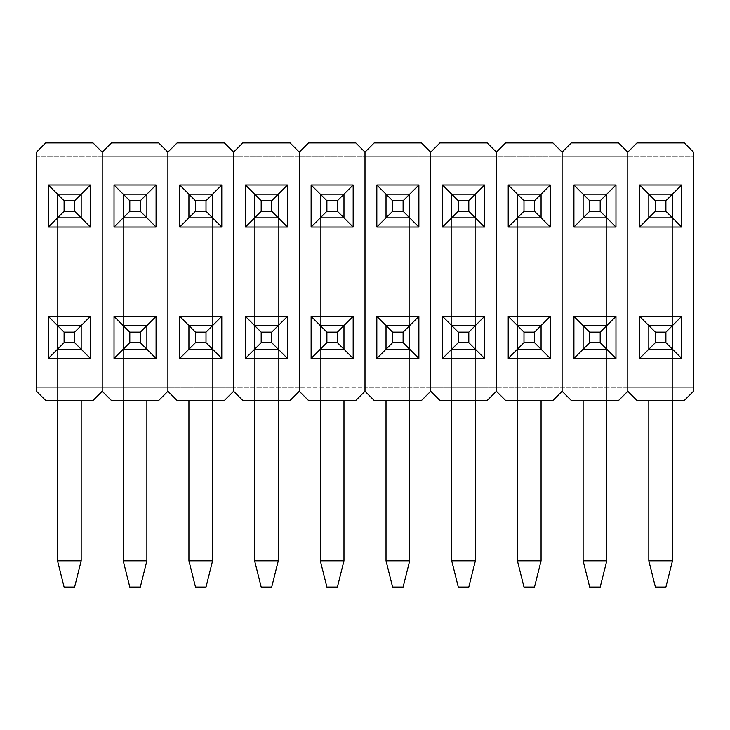 <?xml version="1.0" encoding="UTF-8"?>
<svg xmlns="http://www.w3.org/2000/svg" width="730" height="730" viewBox="0 0 730 730"><rect width="100%" height="100%" fill="white"/><g stroke="black" fill="none" stroke-linecap="round" stroke-linejoin="round"><path stroke-width="0.55" stroke-dasharray="3.65 2.74" d="M102.2 156.074L36.5 156.074L36.5 152.132L45.698 142.934L93.002 142.934L102.2 152.132L102.2 156.074L102.2 152.132L111.398 142.934L158.702 142.934L167.9 152.132L167.9 156.074L36.5 156.074L36.5 391.28L36.5 387.338L102.2 387.338L102.2 156.074L36.5 156.074L36.5 387.338L102.2 387.338L102.2 391.28L102.2 152.132L102.2 387.338L36.5 387.338L102.2 387.338L102.2 391.28L93.002 400.478L45.698 400.478L93.002 400.478L102.2 391.28L102.2 387.338L167.9 387.338L167.9 152.132L177.098 142.934L224.402 142.934L233.6 152.132L233.6 156.074L102.2 156.074L102.2 387.338L167.9 387.338L167.9 391.28L167.9 156.074L102.2 156.074L167.9 156.074L167.9 152.132L167.9 387.338L102.2 387.338L167.9 387.338L167.9 391.28L158.702 400.478L111.398 400.478L158.702 400.478L167.9 391.28L167.9 387.338L233.6 387.338L233.6 152.132L242.798 142.934L290.102 142.934L299.3 152.132L299.3 156.074L167.9 156.074L167.9 387.338L233.6 387.338L233.6 391.28L233.6 156.074L167.9 156.074L233.6 156.074L233.6 152.132L233.6 387.338L167.9 387.338L233.6 387.338L233.6 391.28L224.402 400.478L177.098 400.478L224.402 400.478L233.6 391.28L233.6 387.338L299.3 387.338L299.3 152.132L308.498 142.934L355.802 142.934L365 152.132L365 156.074L233.6 156.074L233.6 387.338L299.3 387.338L299.3 391.28L299.3 156.074L233.6 156.074L299.3 156.074L299.3 152.132L299.3 387.338L233.6 387.338L299.3 387.338L299.3 391.28L290.102 400.478L242.798 400.478L290.102 400.478L299.3 391.28L299.3 387.338L365 387.338L365 152.132L374.198 142.934L421.502 142.934L430.7 152.132L430.7 156.074L299.3 156.074L299.3 387.338L365 387.338L365 391.28L365 156.074L299.3 156.074L365 156.074L365 152.132L365 387.338L299.3 387.338L365 387.338L365 391.28L355.802 400.478L308.498 400.478L355.802 400.478L365 391.28L365 387.338L430.7 387.338L430.7 152.132L439.898 142.934L487.202 142.934L496.4 152.132L496.4 156.074L365 156.074L365 387.338L430.7 387.338L430.7 391.28L430.7 156.074L365 156.074L430.7 156.074L430.7 152.132L430.7 387.338L365 387.338L430.7 387.338L430.7 391.28L421.502 400.478L374.198 400.478L421.502 400.478L430.7 391.28L430.7 387.338L496.4 387.338L496.4 152.132L505.598 142.934L552.902 142.934L562.1 152.132L562.1 156.074L430.7 156.074L430.7 387.338L496.4 387.338L496.4 391.28L496.4 156.074L430.7 156.074L496.4 156.074L496.4 152.132L496.4 387.338L430.7 387.338L496.4 387.338L496.4 391.28L487.202 400.478L439.898 400.478L487.202 400.478L496.4 391.28L496.4 387.338L562.1 387.338L562.1 152.132L571.298 142.934L618.602 142.934L627.8 152.132L627.8 156.074L496.4 156.074L496.4 387.338L562.1 387.338L562.1 156.074L496.4 156.074L562.1 156.074L562.1 152.132L562.1 387.338L496.4 387.338L562.1 387.338L562.1 391.28L552.902 400.478L505.598 400.478L552.902 400.478L562.1 391.28L562.1 387.338L627.8 387.338L627.8 152.132L636.998 142.934L684.302 142.934L693.5 152.132L693.5 156.074L562.1 156.074L562.1 387.338L627.8 387.338L627.8 391.28L627.8 156.074L562.1 156.074L627.8 156.074L627.8 152.132L627.8 387.338L562.1 387.338L627.8 387.338L627.8 391.28L618.602 400.478L571.298 400.478L618.602 400.478L627.8 391.28L627.8 387.338L693.5 387.338L693.5 152.132L684.302 142.934L636.998 142.934L627.8 152.132L618.602 142.934L571.298 142.934L562.1 152.132L552.902 142.934L505.598 142.934L496.4 152.132L487.202 142.934L439.898 142.934L430.7 152.132L421.502 142.934L374.198 142.934L365 152.132L355.802 142.934L308.498 142.934L299.3 152.132L290.102 142.934L242.798 142.934L233.6 152.132L224.402 142.934L177.098 142.934L167.9 152.132L158.702 142.934L111.398 142.934L102.2 152.132L93.002 142.934L45.698 142.934L36.5 152.132L36.5 156.074L102.2 156.074M45.698 400.478L36.5 391.28L45.698 400.478M81.176 325.58L81.176 349.232L81.176 325.58L57.524 325.58L57.524 349.232L81.176 349.232L57.524 349.232L57.524 325.58L81.176 325.58L57.524 325.58L57.524 349.232L81.176 349.232L81.176 325.58L81.176 349.232L57.524 349.232L57.524 325.58L81.176 325.58L81.176 560.786L57.524 560.786L57.524 325.58L81.176 325.58L57.524 325.58L57.524 560.786L64.094 587.066L74.606 587.066L81.176 560.786L57.524 560.786L57.524 194.18L57.524 217.832L81.176 217.832L81.176 194.18L81.176 217.832L57.524 217.832L57.524 194.18L81.176 194.18L57.524 194.18L57.524 217.832L81.176 217.832L81.176 194.18L57.524 194.18L81.176 194.18L81.176 217.832L57.524 217.832L57.524 194.18L81.176 194.18L81.176 560.786L57.524 560.786L81.176 560.786L81.176 217.832L57.524 217.832L81.176 217.832L81.176 560.786L57.524 560.786L57.524 217.832L57.524 560.786L64.094 587.066L57.524 560.786L64.094 587.066L74.606 587.066L81.176 560.786L74.606 587.066L64.094 587.066L74.606 587.066L81.176 560.786L74.606 587.066L64.094 587.066L57.524 560.786L81.176 560.786L81.176 325.58M57.524 349.232L81.176 349.232L57.524 349.232L57.524 400.478L57.524 349.232M81.176 400.478L81.176 349.232L81.176 400.478M81.176 194.18L57.524 194.18L57.524 560.786L64.094 587.066L74.606 587.066L81.176 560.786L81.176 194.18M111.398 400.478L102.2 391.28L111.398 400.478M146.876 325.58L146.876 349.232L146.876 325.58L123.224 325.58L123.224 349.232L146.876 349.232L123.224 349.232L123.224 325.58L146.876 325.58L123.224 325.58L123.224 349.232L146.876 349.232L146.876 325.58L146.876 349.232L123.224 349.232L123.224 325.58L146.876 325.58L146.876 560.786L123.224 560.786L123.224 325.58L146.876 325.58L123.224 325.58L123.224 560.786L129.794 587.066L140.306 587.066L146.876 560.786L123.224 560.786L123.224 194.18L123.224 217.832L146.876 217.832L146.876 194.18L146.876 217.832L123.224 217.832L123.224 194.18L146.876 194.18L123.224 194.18L123.224 217.832L146.876 217.832L146.876 194.18L123.224 194.18L146.876 194.18L146.876 217.832L123.224 217.832L123.224 194.18L146.876 194.18L146.876 560.786L123.224 560.786L146.876 560.786L146.876 217.832L123.224 217.832L146.876 217.832L146.876 560.786L123.224 560.786L123.224 217.832L123.224 560.786L129.794 587.066L123.224 560.786L129.794 587.066L140.306 587.066L146.876 560.786L140.306 587.066L129.794 587.066L140.306 587.066L146.876 560.786L140.306 587.066L129.794 587.066L123.224 560.786L146.876 560.786L146.876 325.58M177.098 400.478L167.9 391.28L177.098 400.478M212.576 325.58L212.576 349.232L212.576 325.58L188.924 325.58L188.924 349.232L212.576 349.232L188.924 349.232L188.924 325.58L212.576 325.58L188.924 325.58L188.924 349.232L212.576 349.232L212.576 325.58L212.576 349.232L188.924 349.232L188.924 325.58L212.576 325.58L212.576 560.786L188.924 560.786L188.924 325.58L212.576 325.58L188.924 325.58L188.924 560.786L195.494 587.066L206.006 587.066L212.576 560.786L188.924 560.786L188.924 194.18L188.924 217.832L212.576 217.832L212.576 194.18L212.576 217.832L188.924 217.832L188.924 194.18L212.576 194.18L188.924 194.18L188.924 217.832L212.576 217.832L212.576 194.18L188.924 194.18L212.576 194.18L212.576 217.832L188.924 217.832L188.924 194.18L212.576 194.18L212.576 560.786L188.924 560.786L212.576 560.786L212.576 217.832L188.924 217.832L212.576 217.832L212.576 560.786L188.924 560.786L188.924 217.832L188.924 560.786L195.494 587.066L188.924 560.786L195.494 587.066L206.006 587.066L212.576 560.786L206.006 587.066L195.494 587.066L206.006 587.066L212.576 560.786L206.006 587.066L195.494 587.066L188.924 560.786L212.576 560.786L212.576 325.58M242.798 400.478L233.6 391.28L242.798 400.478M278.276 325.58L278.276 349.232L278.276 325.58L254.624 325.58L254.624 349.232L278.276 349.232L254.624 349.232L254.624 325.58L278.276 325.58L254.624 325.58L254.624 349.232L278.276 349.232L278.276 325.58L278.276 349.232L254.624 349.232L254.624 325.58L278.276 325.58L278.276 560.786L254.624 560.786L254.624 325.58L278.276 325.58L254.624 325.58L254.624 560.786L261.194 587.066L271.706 587.066L278.276 560.786L254.624 560.786L254.624 194.18L254.624 217.832L278.276 217.832L278.276 194.18L278.276 217.832L254.624 217.832L254.624 194.18L278.276 194.18L254.624 194.18L254.624 217.832L278.276 217.832L278.276 194.18L254.624 194.18L278.276 194.18L278.276 217.832L254.624 217.832L254.624 194.18L278.276 194.18L278.276 560.786L254.624 560.786L278.276 560.786L278.276 217.832L254.624 217.832L278.276 217.832L278.276 560.786L254.624 560.786L254.624 217.832L254.624 560.786L261.194 587.066L254.624 560.786L261.194 587.066L271.706 587.066L278.276 560.786L271.706 587.066L261.194 587.066L271.706 587.066L278.276 560.786L271.706 587.066L261.194 587.066L254.624 560.786L278.276 560.786L278.276 325.58M308.498 400.478L299.3 391.28L308.498 400.478M343.976 325.58L343.976 349.232L343.976 325.58L320.324 325.58L320.324 349.232L343.976 349.232L320.324 349.232L320.324 325.58L343.976 325.58L320.324 325.58L320.324 349.232L343.976 349.232L343.976 325.58L343.976 349.232L320.324 349.232L320.324 325.58L343.976 325.58L343.976 560.786L320.324 560.786L320.324 325.58L343.976 325.58L320.324 325.58L320.324 560.786L326.894 587.066L337.406 587.066L343.976 560.786L320.324 560.786L320.324 194.18L320.324 217.832L343.976 217.832L343.976 194.18L343.976 217.832L320.324 217.832L320.324 194.18L343.976 194.18L320.324 194.18L320.324 217.832L343.976 217.832L343.976 194.18L320.324 194.18L343.976 194.18L343.976 217.832L320.324 217.832L320.324 194.18L343.976 194.18L343.976 560.786L320.324 560.786L343.976 560.786L343.976 217.832L320.324 217.832L343.976 217.832L343.976 560.786L320.324 560.786L320.324 217.832L320.324 560.786L326.894 587.066L320.324 560.786L326.894 587.066L337.406 587.066L343.976 560.786L337.406 587.066L326.894 587.066L337.406 587.066L343.976 560.786L337.406 587.066L326.894 587.066L320.324 560.786L343.976 560.786L343.976 325.58M374.198 400.478L365 391.28L374.198 400.478M409.676 325.58L409.676 349.232L409.676 325.58L386.024 325.58L386.024 349.232L409.676 349.232L386.024 349.232L386.024 325.58L409.676 325.58L386.024 325.58L386.024 349.232L409.676 349.232L409.676 325.58L409.676 349.232L386.024 349.232L386.024 325.58L409.676 325.58L409.676 560.786L386.024 560.786L386.024 325.58L409.676 325.58L386.024 325.58L386.024 560.786L392.594 587.066L403.106 587.066L409.676 560.786L386.024 560.786L386.024 194.18L386.024 217.832L409.676 217.832L409.676 194.18L409.676 217.832L386.024 217.832L386.024 194.18L409.676 194.18L386.024 194.18L386.024 217.832L409.676 217.832L409.676 194.18L386.024 194.18L409.676 194.18L409.676 217.832L386.024 217.832L386.024 194.18L409.676 194.18L409.676 560.786L386.024 560.786L409.676 560.786L409.676 217.832L386.024 217.832L409.676 217.832L409.676 560.786L386.024 560.786L386.024 217.832L386.024 560.786L392.594 587.066L386.024 560.786L392.594 587.066L403.106 587.066L409.676 560.786L403.106 587.066L392.594 587.066L403.106 587.066L409.676 560.786L403.106 587.066L392.594 587.066L386.024 560.786L409.676 560.786L409.676 325.58M439.898 400.478L430.7 391.28L439.898 400.478M475.376 325.58L475.376 349.232L475.376 325.58L451.724 325.58L451.724 349.232L475.376 349.232L451.724 349.232L451.724 325.58L475.376 325.58L451.724 325.58L451.724 349.232L475.376 349.232L475.376 325.58L475.376 349.232L451.724 349.232L451.724 325.58L475.376 325.58L475.376 560.786L451.724 560.786L451.724 325.58L475.376 325.58L451.724 325.58L451.724 560.786L458.294 587.066L468.806 587.066L475.376 560.786L451.724 560.786L451.724 194.18L451.724 217.832L475.376 217.832L475.376 194.18L475.376 217.832L451.724 217.832L451.724 194.18L475.376 194.18L451.724 194.18L451.724 217.832L475.376 217.832L475.376 194.18L451.724 194.18L475.376 194.18L475.376 217.832L451.724 217.832L451.724 194.18L475.376 194.18L475.376 560.786L451.724 560.786L475.376 560.786L475.376 217.832L451.724 217.832L475.376 217.832L475.376 560.786L451.724 560.786L451.724 217.832L451.724 560.786L458.294 587.066L451.724 560.786L458.294 587.066L468.806 587.066L475.376 560.786L468.806 587.066L458.294 587.066L468.806 587.066L475.376 560.786L468.806 587.066L458.294 587.066L451.724 560.786L475.376 560.786L475.376 325.58M505.598 400.478L496.4 391.28L505.598 400.478M541.076 325.58L541.076 349.232L541.076 325.58L517.424 325.58L517.424 349.232L541.076 349.232L517.424 349.232L517.424 325.58L541.076 325.58L517.424 325.58L517.424 349.232L541.076 349.232L541.076 325.58L541.076 349.232L517.424 349.232L517.424 325.58L541.076 325.58L541.076 560.786L517.424 560.786L517.424 325.58L541.076 325.58L517.424 325.58L517.424 560.786L523.994 587.066L534.506 587.066L541.076 560.786L517.424 560.786L517.424 194.18L517.424 217.832L541.076 217.832L541.076 194.18L541.076 217.832L517.424 217.832L517.424 194.18L541.076 194.18L517.424 194.18L517.424 217.832L541.076 217.832L541.076 194.18L517.424 194.18L541.076 194.18L541.076 217.832L517.424 217.832L517.424 194.18L541.076 194.18L541.076 560.786L517.424 560.786L541.076 560.786L541.076 217.832L517.424 217.832L541.076 217.832L541.076 560.786L517.424 560.786L517.424 217.832L517.424 560.786L523.994 587.066L517.424 560.786L523.994 587.066L534.506 587.066L541.076 560.786L534.506 587.066L523.994 587.066L534.506 587.066L541.076 560.786L534.506 587.066L523.994 587.066L517.424 560.786L541.076 560.786L541.076 325.58M571.298 400.478L562.1 391.28L571.298 400.478M606.776 325.58L606.776 349.232L606.776 325.58L583.124 325.58L583.124 349.232L606.776 349.232L583.124 349.232L583.124 325.58L606.776 325.58L583.124 325.58L583.124 349.232L606.776 349.232L606.776 325.58L606.776 349.232L583.124 349.232L583.124 325.58L606.776 325.58L606.776 560.786L583.124 560.786L583.124 325.58L606.776 325.58L583.124 325.58L583.124 560.786L589.694 587.066L600.206 587.066L606.776 560.786L583.124 560.786L583.124 194.18L583.124 217.832L606.776 217.832L606.776 194.18L606.776 217.832L583.124 217.832L583.124 194.18L606.776 194.18L583.124 194.18L583.124 217.832L606.776 217.832L606.776 194.18L583.124 194.18L606.776 194.18L606.776 217.832L583.124 217.832L583.124 194.18L606.776 194.18L606.776 560.786L583.124 560.786L606.776 560.786L606.776 217.832L583.124 217.832L606.776 217.832L606.776 560.786L583.124 560.786L583.124 217.832L583.124 560.786L589.694 587.066L583.124 560.786L589.694 587.066L600.206 587.066L606.776 560.786L600.206 587.066L589.694 587.066L600.206 587.066L606.776 560.786L600.206 587.066L589.694 587.066L583.124 560.786L606.776 560.786L606.776 325.58M693.5 391.28L693.5 387.338L693.5 391.28L684.302 400.478L636.998 400.478L684.302 400.478L693.5 391.28M636.998 400.478L627.8 391.28L636.998 400.478M672.476 325.58L672.476 349.232L672.476 325.58L648.824 325.58L648.824 349.232L672.476 349.232L648.824 349.232L648.824 325.58L672.476 325.58L648.824 325.58L648.824 349.232L672.476 349.232L672.476 325.58L672.476 349.232L648.824 349.232L648.824 325.58L672.476 325.58L672.476 560.786L648.824 560.786L648.824 325.58L672.476 325.58L648.824 325.58L648.824 560.786L655.394 587.066L665.906 587.066L672.476 560.786L648.824 560.786L648.824 194.18L648.824 217.832L672.476 217.832L672.476 194.18L672.476 217.832L648.824 217.832L648.824 194.18L672.476 194.18L648.824 194.18L648.824 217.832L672.476 217.832L672.476 194.18L648.824 194.18L672.476 194.18L672.476 217.832L648.824 217.832L648.824 194.18L672.476 194.18L672.476 560.786L648.824 560.786L672.476 560.786L672.476 217.832L648.824 217.832L672.476 217.832L672.476 560.786L648.824 560.786L648.824 217.832L648.824 560.786L655.394 587.066L648.824 560.786L655.394 587.066L665.906 587.066L672.476 560.786L665.906 587.066L655.394 587.066L665.906 587.066L672.476 560.786L665.906 587.066L655.394 587.066L648.824 560.786L672.476 560.786L672.476 325.58M627.8 387.338L693.5 387.338L693.5 156.074L627.8 156.074L627.8 387.338L693.5 387.338L627.8 387.338M627.8 156.074L693.5 156.074L627.8 156.074M123.224 349.232L146.876 349.232L123.224 349.232L123.224 400.478L123.224 349.232M146.876 400.478L146.876 349.232L146.876 400.478M188.924 349.232L212.576 349.232L188.924 349.232L188.924 400.478L188.924 349.232M212.576 400.478L212.576 349.232L212.576 400.478M254.624 349.232L278.276 349.232L254.624 349.232L254.624 400.478L254.624 349.232M278.276 400.478L278.276 349.232L278.276 400.478M320.324 349.232L343.976 349.232L320.324 349.232L320.324 400.478L320.324 349.232M343.976 400.478L343.976 349.232L343.976 400.478M386.024 349.232L409.676 349.232L386.024 349.232L386.024 400.478L386.024 349.232M409.676 400.478L409.676 349.232L409.676 400.478M451.724 349.232L475.376 349.232L451.724 349.232L451.724 400.478L451.724 349.232M475.376 400.478L475.376 349.232L475.376 400.478M517.424 349.232L541.076 349.232L517.424 349.232L517.424 400.478L517.424 349.232M541.076 400.478L541.076 349.232L541.076 400.478M583.124 349.232L606.776 349.232L583.124 349.232L583.124 400.478L583.124 349.232M606.776 400.478L606.776 349.232L606.776 400.478M648.824 349.232L672.476 349.232L648.824 349.232L648.824 400.478L648.824 349.232M672.476 400.478L672.476 349.232L672.476 400.478M146.876 194.18L123.224 194.18L123.224 560.786L129.794 587.066L140.306 587.066L146.876 560.786L146.876 194.18M212.576 194.18L188.924 194.18L188.924 560.786L195.494 587.066L206.006 587.066L212.576 560.786L212.576 194.18M278.276 194.18L254.624 194.18L254.624 560.786L261.194 587.066L271.706 587.066L278.276 560.786L278.276 194.18M343.976 194.18L320.324 194.18L320.324 560.786L326.894 587.066L337.406 587.066L343.976 560.786L343.976 194.18M409.676 194.18L386.024 194.18L386.024 560.786L392.594 587.066L403.106 587.066L409.676 560.786L409.676 194.18M475.376 194.18L451.724 194.18L451.724 560.786L458.294 587.066L468.806 587.066L475.376 560.786L475.376 194.18M541.076 194.18L517.424 194.18L517.424 560.786L523.994 587.066L534.506 587.066L541.076 560.786L541.076 194.18M606.776 194.18L583.124 194.18L583.124 560.786L589.694 587.066L600.206 587.066L606.776 560.786L606.776 194.18M672.476 194.18L648.824 194.18L648.824 560.786L655.394 587.066L665.906 587.066L672.476 560.786L672.476 194.18"/><path stroke-width="1.09" d="M102.2 152.132L102.2 391.28L93.002 400.478L45.698 400.478L36.5 391.28L36.5 152.132L45.698 142.934L93.002 142.934L102.2 152.132L102.2 391.28L102.2 152.132L93.002 142.934L45.698 142.934L36.5 152.132L36.5 391.28L45.698 400.478L93.002 400.478L102.2 391.28L102.2 152.132L111.398 142.934L158.702 142.934L167.9 152.132L167.9 391.28L158.702 400.478L111.398 400.478L102.2 391.28L111.398 400.478L158.702 400.478L167.9 391.28L167.9 152.132L167.9 391.28L167.9 152.132L158.702 142.934L111.398 142.934L102.2 152.132M90.374 227.03L90.374 184.982L48.326 184.982L48.326 227.03L90.374 227.03L81.176 217.832L90.374 227.03L48.326 227.03L57.524 217.832L48.326 227.03L48.326 184.982L90.374 184.982L90.374 227.03M90.374 358.43L90.374 316.382L48.326 316.382L48.326 358.43L90.374 358.43L81.176 349.232L90.374 358.43L48.326 358.43L57.524 349.232L48.326 358.43L48.326 316.382L90.374 316.382L90.374 358.43M81.176 194.18L90.374 184.982L74.606 200.75L64.094 200.75L64.094 211.262L74.606 211.262L74.606 200.75L64.094 200.75L64.094 211.262L57.524 217.832L57.524 194.18L48.326 184.982L57.524 194.18L81.176 194.18L74.606 200.75L74.606 211.262L81.176 217.832L57.524 217.832L57.524 194.18L64.094 200.75L57.524 194.18L81.176 194.18L81.176 217.832L57.524 217.832L64.094 211.262L74.606 211.262L81.176 217.832L81.176 194.18M81.176 325.58L90.374 316.382L74.606 332.15L64.094 332.15L64.094 342.662L74.606 342.662L74.606 332.15L64.094 332.15L64.094 342.662L57.524 349.232L57.524 325.58L48.326 316.382L57.524 325.58L81.176 325.58L74.606 332.15L74.606 342.662L81.176 349.232L57.524 349.232L57.524 325.58L64.094 332.15L57.524 325.58L81.176 325.58L81.176 349.232L57.524 349.232L64.094 342.662L74.606 342.662L81.176 349.232L81.176 325.58M74.606 587.066L64.094 587.066L57.524 560.786L81.176 560.786L81.176 400.478L81.176 560.786L74.606 587.066L64.094 587.066L57.524 560.786L57.524 400.478L57.524 560.786L81.176 560.786L74.606 587.066M156.074 227.03L156.074 184.982L114.026 184.982L114.026 227.03L156.074 227.03L146.876 217.832L156.074 227.03L114.026 227.03L123.224 217.832L114.026 227.03L114.026 184.982L156.074 184.982L156.074 227.03M156.074 358.43L156.074 316.382L114.026 316.382L114.026 358.43L156.074 358.43L146.876 349.232L156.074 358.43L114.026 358.43L123.224 349.232L114.026 358.43L114.026 316.382L156.074 316.382L156.074 358.43M146.876 194.18L156.074 184.982L140.306 200.75L129.794 200.75L129.794 211.262L140.306 211.262L140.306 200.75L129.794 200.75L129.794 211.262L123.224 217.832L123.224 194.18L114.026 184.982L123.224 194.18L146.876 194.18L140.306 200.75L140.306 211.262L146.876 217.832L123.224 217.832L123.224 194.18L129.794 200.75L123.224 194.18L146.876 194.18L146.876 217.832L123.224 217.832L129.794 211.262L140.306 211.262L146.876 217.832L146.876 194.18M146.876 325.58L156.074 316.382L140.306 332.15L129.794 332.15L129.794 342.662L140.306 342.662L140.306 332.15L129.794 332.15L129.794 342.662L123.224 349.232L123.224 325.58L114.026 316.382L123.224 325.58L146.876 325.58L140.306 332.15L140.306 342.662L146.876 349.232L123.224 349.232L123.224 325.58L129.794 332.15L123.224 325.58L146.876 325.58L146.876 349.232L123.224 349.232L129.794 342.662L140.306 342.662L146.876 349.232L146.876 325.58M233.6 152.132L233.6 391.28L224.402 400.478L177.098 400.478L167.9 391.28L177.098 400.478L224.402 400.478L233.6 391.28L233.6 152.132L233.6 391.28L233.6 152.132L224.402 142.934L233.6 152.132L242.798 142.934L290.102 142.934L299.3 152.132L299.3 391.28L290.102 400.478L242.798 400.478L233.6 391.28L242.798 400.478L290.102 400.478L299.3 391.28L299.3 152.132L299.3 391.28L299.3 152.132L290.102 142.934L242.798 142.934L233.6 152.132M177.098 142.934L224.402 142.934L177.098 142.934L167.9 152.132L177.098 142.934M221.774 227.03L221.774 184.982L179.726 184.982L179.726 227.03L221.774 227.03L212.576 217.832L221.774 227.03L179.726 227.03L188.924 217.832L179.726 227.03L179.726 184.982L221.774 184.982L221.774 227.03M221.774 358.43L221.774 316.382L179.726 316.382L179.726 358.43L221.774 358.43L212.576 349.232L221.774 358.43L179.726 358.43L188.924 349.232L179.726 358.43L179.726 316.382L221.774 316.382L221.774 358.43M212.576 194.18L221.774 184.982L206.006 200.75L195.494 200.75L195.494 211.262L206.006 211.262L206.006 200.75L195.494 200.75L195.494 211.262L188.924 217.832L188.924 194.18L179.726 184.982L188.924 194.18L212.576 194.18L206.006 200.75L206.006 211.262L212.576 217.832L188.924 217.832L188.924 194.18L195.494 200.75L188.924 194.18L212.576 194.18L212.576 217.832L188.924 217.832L195.494 211.262L206.006 211.262L212.576 217.832L212.576 194.18M212.576 325.58L221.774 316.382L206.006 332.15L195.494 332.15L195.494 342.662L206.006 342.662L206.006 332.15L195.494 332.15L195.494 342.662L188.924 349.232L188.924 325.58L179.726 316.382L188.924 325.58L212.576 325.58L206.006 332.15L206.006 342.662L212.576 349.232L188.924 349.232L188.924 325.58L195.494 332.15L188.924 325.58L212.576 325.58L212.576 349.232L188.924 349.232L195.494 342.662L206.006 342.662L212.576 349.232L212.576 325.58M287.474 227.03L287.474 184.982L245.426 184.982L245.426 227.03L287.474 227.03L278.276 217.832L287.474 227.03L245.426 227.03L254.624 217.832L245.426 227.03L245.426 184.982L287.474 184.982L287.474 227.03M287.474 358.43L287.474 316.382L245.426 316.382L245.426 358.43L287.474 358.43L278.276 349.232L287.474 358.43L245.426 358.43L254.624 349.232L245.426 358.43L245.426 316.382L287.474 316.382L287.474 358.43M278.276 194.18L287.474 184.982L271.706 200.75L261.194 200.75L261.194 211.262L271.706 211.262L271.706 200.75L261.194 200.75L261.194 211.262L254.624 217.832L254.624 194.18L245.426 184.982L254.624 194.18L278.276 194.18L271.706 200.75L271.706 211.262L278.276 217.832L254.624 217.832L254.624 194.18L261.194 200.75L254.624 194.18L278.276 194.18L278.276 217.832L254.624 217.832L261.194 211.262L271.706 211.262L278.276 217.832L278.276 194.18M278.276 325.58L287.474 316.382L271.706 332.15L261.194 332.15L261.194 342.662L271.706 342.662L271.706 332.15L261.194 332.15L261.194 342.662L254.624 349.232L254.624 325.58L245.426 316.382L254.624 325.58L278.276 325.58L271.706 332.15L271.706 342.662L278.276 349.232L254.624 349.232L254.624 325.58L261.194 332.15L254.624 325.58L278.276 325.58L278.276 349.232L254.624 349.232L261.194 342.662L271.706 342.662L278.276 349.232L278.276 325.58M365 152.132L365 391.28L355.802 400.478L308.498 400.478L299.3 391.28L308.498 400.478L355.802 400.478L365 391.28L365 152.132L365 391.28L365 152.132L355.802 142.934L365 152.132L374.198 142.934L421.502 142.934L430.7 152.132L430.7 391.28L421.502 400.478L374.198 400.478L365 391.28L374.198 400.478L421.502 400.478L430.7 391.28L430.7 152.132L430.7 391.28L430.7 152.132L421.502 142.934L374.198 142.934L365 152.132M308.498 142.934L355.802 142.934L308.498 142.934L299.3 152.132L308.498 142.934M353.174 227.03L353.174 184.982L311.126 184.982L311.126 227.03L353.174 227.03L343.976 217.832L353.174 227.03L311.126 227.03L320.324 217.832L311.126 227.03L311.126 184.982L353.174 184.982L353.174 227.03M353.174 358.43L353.174 316.382L311.126 316.382L311.126 358.43L353.174 358.43L343.976 349.232L353.174 358.43L311.126 358.43L320.324 349.232L311.126 358.43L311.126 316.382L353.174 316.382L353.174 358.43M343.976 194.18L353.174 184.982L337.406 200.75L326.894 200.75L326.894 211.262L337.406 211.262L337.406 200.75L326.894 200.75L326.894 211.262L320.324 217.832L320.324 194.18L311.126 184.982L320.324 194.18L343.976 194.18L337.406 200.75L337.406 211.262L343.976 217.832L320.324 217.832L320.324 194.18L326.894 200.75L320.324 194.18L343.976 194.18L343.976 217.832L320.324 217.832L326.894 211.262L337.406 211.262L343.976 217.832L343.976 194.18M343.976 325.58L353.174 316.382L337.406 332.15L326.894 332.15L326.894 342.662L337.406 342.662L337.406 332.15L326.894 332.15L326.894 342.662L320.324 349.232L320.324 325.58L311.126 316.382L320.324 325.58L343.976 325.58L337.406 332.15L337.406 342.662L343.976 349.232L320.324 349.232L320.324 325.58L326.894 332.15L320.324 325.58L343.976 325.58L343.976 349.232L320.324 349.232L326.894 342.662L337.406 342.662L343.976 349.232L343.976 325.58M418.874 227.03L418.874 184.982L376.826 184.982L376.826 227.03L418.874 227.03L409.676 217.832L418.874 227.03L376.826 227.03L386.024 217.832L376.826 227.03L376.826 184.982L418.874 184.982L418.874 227.03M418.874 358.43L418.874 316.382L376.826 316.382L376.826 358.43L418.874 358.43L409.676 349.232L418.874 358.43L376.826 358.43L386.024 349.232L376.826 358.43L376.826 316.382L418.874 316.382L418.874 358.43M409.676 194.18L418.874 184.982L403.106 200.75L392.594 200.75L392.594 211.262L403.106 211.262L403.106 200.75L392.594 200.75L392.594 211.262L386.024 217.832L386.024 194.18L376.826 184.982L386.024 194.18L409.676 194.18L403.106 200.75L403.106 211.262L409.676 217.832L386.024 217.832L386.024 194.18L392.594 200.75L386.024 194.18L409.676 194.18L409.676 217.832L386.024 217.832L392.594 211.262L403.106 211.262L409.676 217.832L409.676 194.18M409.676 325.58L418.874 316.382L403.106 332.15L392.594 332.15L392.594 342.662L403.106 342.662L403.106 332.15L392.594 332.15L392.594 342.662L386.024 349.232L386.024 325.58L376.826 316.382L386.024 325.58L409.676 325.58L403.106 332.15L403.106 342.662L409.676 349.232L386.024 349.232L386.024 325.58L392.594 332.15L386.024 325.58L409.676 325.58L409.676 349.232L386.024 349.232L392.594 342.662L403.106 342.662L409.676 349.232L409.676 325.58M496.4 152.132L496.4 391.28L487.202 400.478L439.898 400.478L430.7 391.28L439.898 400.478L487.202 400.478L496.4 391.28L496.4 152.132L496.4 391.28L496.4 152.132L487.202 142.934L496.4 152.132L505.598 142.934L552.902 142.934L562.1 152.132L562.1 391.28L552.902 400.478L505.598 400.478L496.4 391.28L505.598 400.478L552.902 400.478L562.1 391.28L562.1 152.132L562.1 391.28L562.1 152.132L552.902 142.934L505.598 142.934L496.4 152.132M439.898 142.934L487.202 142.934L439.898 142.934L430.7 152.132L439.898 142.934M484.574 227.03L484.574 184.982L442.526 184.982L442.526 227.03L484.574 227.03L475.376 217.832L484.574 227.03L442.526 227.03L451.724 217.832L442.526 227.03L442.526 184.982L484.574 184.982L484.574 227.03M484.574 358.43L484.574 316.382L442.526 316.382L442.526 358.43L484.574 358.43L475.376 349.232L484.574 358.43L442.526 358.43L451.724 349.232L442.526 358.43L442.526 316.382L484.574 316.382L484.574 358.43M475.376 194.18L484.574 184.982L468.806 200.75L458.294 200.75L458.294 211.262L468.806 211.262L468.806 200.75L458.294 200.75L458.294 211.262L451.724 217.832L451.724 194.18L442.526 184.982L451.724 194.18L475.376 194.18L468.806 200.75L468.806 211.262L475.376 217.832L451.724 217.832L451.724 194.18L458.294 200.75L451.724 194.18L475.376 194.18L475.376 217.832L451.724 217.832L458.294 211.262L468.806 211.262L475.376 217.832L475.376 194.18M475.376 325.58L484.574 316.382L468.806 332.15L458.294 332.15L458.294 342.662L468.806 342.662L468.806 332.15L458.294 332.15L458.294 342.662L451.724 349.232L451.724 325.58L442.526 316.382L451.724 325.58L475.376 325.58L468.806 332.15L468.806 342.662L475.376 349.232L451.724 349.232L451.724 325.58L458.294 332.15L451.724 325.58L475.376 325.58L475.376 349.232L451.724 349.232L458.294 342.662L468.806 342.662L475.376 349.232L475.376 325.58M550.274 227.03L550.274 184.982L508.226 184.982L508.226 227.03L550.274 227.03L541.076 217.832L550.274 227.03L508.226 227.03L517.424 217.832L508.226 227.03L508.226 184.982L550.274 184.982L550.274 227.03M550.274 358.43L550.274 316.382L508.226 316.382L508.226 358.43L550.274 358.43L541.076 349.232L550.274 358.43L508.226 358.43L517.424 349.232L508.226 358.43L508.226 316.382L550.274 316.382L550.274 358.43M541.076 194.18L550.274 184.982L534.506 200.75L523.994 200.75L523.994 211.262L534.506 211.262L534.506 200.75L523.994 200.75L523.994 211.262L517.424 217.832L517.424 194.18L508.226 184.982L517.424 194.18L541.076 194.18L534.506 200.75L534.506 211.262L541.076 217.832L517.424 217.832L517.424 194.18L523.994 200.75L517.424 194.18L541.076 194.18L541.076 217.832L517.424 217.832L523.994 211.262L534.506 211.262L541.076 217.832L541.076 194.18M541.076 325.58L550.274 316.382L534.506 332.15L523.994 332.15L523.994 342.662L534.506 342.662L534.506 332.15L523.994 332.15L523.994 342.662L517.424 349.232L517.424 325.58L508.226 316.382L517.424 325.58L541.076 325.58L534.506 332.15L534.506 342.662L541.076 349.232L517.424 349.232L517.424 325.58L523.994 332.15L517.424 325.58L541.076 325.58L541.076 349.232L517.424 349.232L523.994 342.662L534.506 342.662L541.076 349.232L541.076 325.58M627.8 152.132L627.8 391.28L618.602 400.478L571.298 400.478L562.1 391.28L571.298 400.478L618.602 400.478L627.8 391.28L627.8 152.132L627.8 391.28L627.8 152.132L618.602 142.934L627.8 152.132L636.998 142.934L684.302 142.934L693.5 152.132L693.5 391.28L684.302 400.478L636.998 400.478L627.8 391.28L636.998 400.478L684.302 400.478L693.5 391.28L693.5 152.132L684.302 142.934L636.998 142.934L627.8 152.132M571.298 142.934L618.602 142.934L571.298 142.934L562.1 152.132L571.298 142.934M615.974 227.03L615.974 184.982L573.926 184.982L573.926 227.03L615.974 227.03L606.776 217.832L615.974 227.03L573.926 227.03L583.124 217.832L573.926 227.03L573.926 184.982L615.974 184.982L615.974 227.03M615.974 358.43L615.974 316.382L573.926 316.382L573.926 358.43L615.974 358.43L606.776 349.232L615.974 358.43L573.926 358.43L583.124 349.232L573.926 358.43L573.926 316.382L615.974 316.382L615.974 358.43M606.776 194.18L615.974 184.982L600.206 200.75L589.694 200.75L589.694 211.262L600.206 211.262L600.206 200.75L589.694 200.75L589.694 211.262L583.124 217.832L583.124 194.18L573.926 184.982L583.124 194.18L606.776 194.18L600.206 200.75L600.206 211.262L606.776 217.832L583.124 217.832L583.124 194.18L589.694 200.75L583.124 194.18L606.776 194.18L606.776 217.832L583.124 217.832L589.694 211.262L600.206 211.262L606.776 217.832L606.776 194.18M606.776 325.58L615.974 316.382L600.206 332.15L589.694 332.15L589.694 342.662L600.206 342.662L600.206 332.15L589.694 332.15L589.694 342.662L583.124 349.232L583.124 325.58L573.926 316.382L583.124 325.58L606.776 325.58L600.206 332.15L600.206 342.662L606.776 349.232L583.124 349.232L583.124 325.58L589.694 332.15L583.124 325.58L606.776 325.58L606.776 349.232L583.124 349.232L589.694 342.662L600.206 342.662L606.776 349.232L606.776 325.58M681.674 227.03L681.674 184.982L639.626 184.982L639.626 227.03L681.674 227.03L672.476 217.832L681.674 227.03L639.626 227.03L648.824 217.832L639.626 227.03L639.626 184.982L681.674 184.982L681.674 227.03M681.674 358.43L681.674 316.382L639.626 316.382L639.626 358.43L681.674 358.43L672.476 349.232L681.674 358.43L639.626 358.43L648.824 349.232L639.626 358.43L639.626 316.382L681.674 316.382L681.674 358.43M672.476 194.18L681.674 184.982L665.906 200.75L655.394 200.75L655.394 211.262L665.906 211.262L665.906 200.75L655.394 200.75L655.394 211.262L648.824 217.832L648.824 194.18L639.626 184.982L648.824 194.18L672.476 194.18L665.906 200.75L665.906 211.262L672.476 217.832L648.824 217.832L648.824 194.18L655.394 200.75L648.824 194.18L672.476 194.18L672.476 217.832L648.824 217.832L655.394 211.262L665.906 211.262L672.476 217.832L672.476 194.18M672.476 325.58L681.674 316.382L665.906 332.15L655.394 332.15L655.394 342.662L665.906 342.662L665.906 332.15L655.394 332.15L655.394 342.662L648.824 349.232L648.824 325.58L639.626 316.382L648.824 325.58L672.476 325.58L665.906 332.15L665.906 342.662L672.476 349.232L648.824 349.232L648.824 325.58L655.394 332.15L648.824 325.58L672.476 325.58L672.476 349.232L648.824 349.232L655.394 342.662L665.906 342.662L672.476 349.232L672.476 325.58M140.306 587.066L129.794 587.066L123.224 560.786L146.876 560.786L146.876 400.478L146.876 560.786L140.306 587.066L129.794 587.066L123.224 560.786L123.224 400.478L123.224 560.786L146.876 560.786L140.306 587.066M206.006 587.066L195.494 587.066L188.924 560.786L212.576 560.786L212.576 400.478L212.576 560.786L206.006 587.066L195.494 587.066L188.924 560.786L188.924 400.478L188.924 560.786L212.576 560.786L206.006 587.066M271.706 587.066L261.194 587.066L254.624 560.786L278.276 560.786L278.276 400.478L278.276 560.786L271.706 587.066L261.194 587.066L254.624 560.786L254.624 400.478L254.624 560.786L278.276 560.786L271.706 587.066M337.406 587.066L326.894 587.066L320.324 560.786L343.976 560.786L343.976 400.478L343.976 560.786L337.406 587.066L326.894 587.066L320.324 560.786L320.324 400.478L320.324 560.786L343.976 560.786L337.406 587.066M403.106 587.066L392.594 587.066L386.024 560.786L409.676 560.786L409.676 400.478L409.676 560.786L403.106 587.066L392.594 587.066L386.024 560.786L386.024 400.478L386.024 560.786L409.676 560.786L403.106 587.066M468.806 587.066L458.294 587.066L451.724 560.786L475.376 560.786L475.376 400.478L475.376 560.786L468.806 587.066L458.294 587.066L451.724 560.786L451.724 400.478L451.724 560.786L475.376 560.786L468.806 587.066M534.506 587.066L523.994 587.066L517.424 560.786L541.076 560.786L541.076 400.478L541.076 560.786L534.506 587.066L523.994 587.066L517.424 560.786L517.424 400.478L517.424 560.786L541.076 560.786L534.506 587.066M600.206 587.066L589.694 587.066L583.124 560.786L606.776 560.786L606.776 400.478L606.776 560.786L600.206 587.066L589.694 587.066L583.124 560.786L583.124 400.478L583.124 560.786L606.776 560.786L600.206 587.066M665.906 587.066L655.394 587.066L648.824 560.786L672.476 560.786L672.476 400.478L672.476 560.786L665.906 587.066L655.394 587.066L648.824 560.786L648.824 400.478L648.824 560.786L672.476 560.786L665.906 587.066"/></g></svg>
